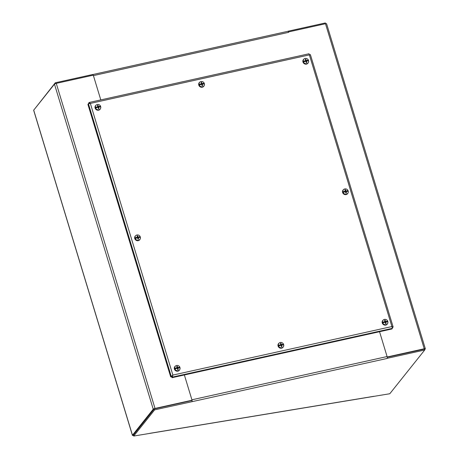 <?xml version="1.0" encoding="UTF-8"?>
<svg xmlns="http://www.w3.org/2000/svg" width="459" height="459" viewBox="0 0 459 459"><rect width="100%" height="100%" fill="white"/><g stroke="black" fill="none" stroke-linecap="round" stroke-linejoin="round"><path stroke-width="0.69" d="M424.632 349.752L425.298 348.92A1.532 0.35 163.1 0 0 425.338 348.788A1.532 0.35 163.1 0 0 424.242 348.771L387.218 356.976L379.547 331.714L387.092 356.551A1.532 0.476 -102.5 0 1 387.155 358.445L191.977 401.694A1.532 0.476 -102.5 0 0 192 401.665M288.447 31.946L325.483 23.725A1.532 0.35 -16.9 0 1 326.579 23.736L425.338 348.788M191.977 401.694L154.643 409.853L133.724 436.05L389.789 393.742L424.707 350.01L424.403 349.006L387.247 357.24L424.311 349.104M287.787 31.384A1.532 0.476 77.5 0 1 287.891 31.315A1.532 0.476 77.5 0 1 288.591 32.348L288.464 31.923M93.263 75.178A1.532 0.476 -102.5 0 0 92.735 74.559L287.891 31.315M192.086 401.556L192.04 400.225L155.022 408.43A1.532 0.35 163.1 0 0 153.231 409.204L54.472 84.158A1.532 0.35 -16.9 0 1 56.262 83.377L93.286 75.173L100.796 99.907L93.412 75.597L288.591 32.348M92.947 75.247L92.718 74.496L55.275 82.792L34.436 109.248M325.569 23.702L325.339 22.95L287.902 31.246M55.522 83.59L55.275 82.792M387.092 356.551L191.914 399.8L184.369 374.963L192.04 400.225M192.069 401.493A1.532 0.476 -102.5 0 0 192.028 400.248M154.763 408.757L191.782 400.552L154.339 408.849L133.42 435.046L133.724 436.05M424.707 350.01L387.27 358.307M154.643 409.853L154.339 408.849M54.472 84.158L33.702 110.166L132.462 435.212L153.231 409.204M133.449 435.034L154.23 408.986M132.462 435.212A1.532 0.35 163.1 0 0 132.422 435.344A1.532 0.35 163.1 0 0 133.242 435.413L133.517 435.367M132.422 435.344L33.662 110.292A1.532 0.35 -16.9 0 1 33.702 110.166M89.425 103.516L89.293 102.455L309.022 53.766L309.372 54.879L90.343 103.413L172.882 375.083L171.723 376.696L172.027 377.7L172.882 375.083L170.708 376.908L87.916 104.411L88.426 103.774L90.343 103.413L89.126 102.541L88.621 103.172L88.771 103.659M392.353 327.795L393.093 327.106L391.911 326.55L309.372 54.879L310.301 54.61M392.221 327.301L393.111 326.894L310.37 54.564M172.882 375.083L391.911 326.55L392.393 328.346L391.883 328.983L172.027 377.7M172.228 376.059L172.532 377.063L392.393 328.346M172.624 375.41L171.712 376.69L170.708 376.908M172.217 376.053L171.218 376.277L88.426 103.774M306.147 62.275A1.107 1.021 -141.4 0 0 306.291 62.223L306.819 62.476A1.744 1.606 38.6 0 1 306.222 62.608A6.328 1.394 78 0 0 305.952 61.431L305.683 61.271A6.328 0.884 -16.9 0 0 304.615 61.575A6.334 1.176 155.6 0 0 304.546 61.604A6.328 1.411 161.9 0 0 303.451 61.971L303.37 62.057A2.829 2.611 -141.4 0 1 303.169 61.391L303.25 61.311A6.328 1.497 -15.6 0 1 304.357 60.99A6.334 1.71 -9.2 0 1 304.437 60.972L303.169 61.391M304.776 61.529A1.107 1.021 -141.4 0 1 304.719 61.276L304.46 60.984M304.724 61.54A1.285 1.188 38.6 0 1 304.633 61.173L304.346 61.179M307.461 60.307A6.334 1.176 -24.4 0 1 307.524 60.29A6.328 1.411 -18.1 0 1 308.419 60.169L307.461 60.307A6.328 1.899 159.7 0 0 306.486 60.49L306.222 60.33A6.328 2.41 -99.4 0 0 305.849 59.286A1.744 1.606 38.6 0 0 305.252 59.418A6.328 1.48 74.6 0 1 305.654 60.456L305.51 60.708A6.328 2.02 163.1 0 0 304.437 60.972M305.654 60.456L305.178 61.294L304.719 61.276M303.25 61.311A2.806 2.588 -141.4 0 1 308.419 60.169M306.819 62.476A6.328 2.502 -103 0 0 306.514 61.311L306.658 61.058A6.328 0.998 -13.6 0 1 307.645 60.904A6.334 1.71 170.8 0 1 307.708 60.904A6.328 1.497 164.4 0 1 308.62 60.829A2.806 2.588 -141.4 0 1 303.451 61.971M306.291 62.223L306.027 61.799L306.658 61.058M308.419 62.355L308.23 62.745A2.903 2.679 -141.4 0 1 303.204 62.573A2.903 2.679 -141.4 0 1 303.795 59.2L304.128 58.936M308.379 60.238A2.829 2.611 -141.4 0 1 308.568 60.829M307.226 60.536L306.738 60.835A1.107 1.021 -141.4 0 1 306.819 61.03M307.094 60.984A1.285 1.188 38.6 0 0 306.973 60.657L307.415 60.33M305.849 59.286L305.677 60.198A1.107 1.021 -141.4 0 0 305.562 60.204M306.738 60.835L306.164 61.076L305.677 60.198M305.407 60.881L305.178 61.294M306.027 61.799L306.256 61.391M98.301 108.33A1.107 1.021 -141.4 0 0 98.444 108.278L98.966 108.531A1.744 1.606 38.6 0 1 98.369 108.663A6.328 1.394 78 0 0 98.1 107.492L97.83 107.331A6.328 0.884 -16.9 0 0 96.769 107.63A6.334 1.176 155.6 0 0 96.694 107.664A6.328 1.411 161.9 0 0 95.598 108.031L95.518 108.112A2.829 2.611 -141.4 0 1 95.317 107.452L95.397 107.366A6.328 1.497 -15.6 0 1 96.505 107.045A6.334 1.71 -9.2 0 1 96.585 107.033L95.317 107.452M96.924 107.584A1.107 1.021 -141.4 0 1 96.866 107.337L96.608 107.045M96.878 107.595A1.285 1.188 38.6 0 1 96.78 107.234L96.493 107.234M99.609 106.362A6.334 1.176 -24.4 0 1 99.672 106.345A6.328 1.411 -18.1 0 1 100.567 106.224L99.609 106.362A6.328 1.899 159.7 0 0 98.639 106.545L98.369 106.385A6.328 2.41 -99.4 0 0 97.996 105.34A1.744 1.606 38.6 0 0 97.4 105.472A6.328 1.48 74.6 0 1 97.801 106.511L97.658 106.763A6.328 2.02 163.1 0 0 96.585 107.033M97.801 106.511L97.325 107.349L96.866 107.337M95.397 107.366A2.806 2.588 -141.4 0 1 100.567 106.224M98.966 108.531A6.328 2.502 -103 0 0 98.668 107.366L98.811 107.113A6.328 0.998 -13.6 0 1 99.792 106.958A6.334 1.71 170.8 0 1 99.861 106.958A6.328 1.497 164.4 0 1 100.768 106.884A2.806 2.588 -141.4 0 1 95.598 108.031M98.186 107.848L98.811 107.113M100.567 108.416L100.383 108.8A2.903 2.679 -141.4 0 1 95.352 108.628A2.903 2.679 -141.4 0 1 95.942 105.26L96.281 104.991M100.527 106.299A2.829 2.611 -141.4 0 1 100.716 106.89M99.373 106.597L98.886 106.89A1.107 1.021 -141.4 0 1 98.966 107.085M99.242 107.039A1.285 1.188 38.6 0 0 99.121 106.712L99.563 106.39M97.996 105.34L97.824 106.253A1.107 1.021 -141.4 0 0 97.71 106.264M98.886 106.89L97.876 106.872L97.824 106.253M97.56 106.941L97.325 107.349M98.444 108.278L98.404 107.452M345.793 192.757A1.107 1.021 -141.4 0 0 345.937 192.705L346.459 192.958A1.744 1.606 38.6 0 1 345.862 193.09A6.328 1.394 78 0 0 345.598 191.919L345.329 191.759A6.328 0.884 -16.9 0 0 344.261 192.057A6.334 1.176 155.6 0 0 344.187 192.086A6.328 1.411 161.9 0 0 343.097 192.459L343.016 192.539A2.829 2.611 -141.4 0 1 342.816 191.873L342.896 191.793A6.328 1.497 -15.6 0 1 344.003 191.472A6.334 1.71 -9.2 0 1 344.078 191.46L342.816 191.873M344.416 192.011A1.107 1.021 -141.4 0 1 344.365 191.764L344.107 191.472M344.37 192.023A1.285 1.188 38.6 0 1 344.279 191.655L343.992 191.661M347.107 190.789A6.334 1.176 -24.4 0 1 347.17 190.772A6.328 1.411 -18.1 0 1 348.065 190.651L347.107 190.789A6.328 1.899 159.7 0 0 346.132 190.973L345.862 190.812A6.328 2.41 -99.4 0 0 345.489 189.768A1.744 1.606 38.6 0 0 344.898 189.9A6.328 1.48 74.6 0 1 345.3 190.938L345.157 191.191A6.328 2.02 163.1 0 0 344.078 191.46M345.3 190.938L344.824 191.776L344.365 191.764M342.896 191.793A2.806 2.588 -141.4 0 1 348.065 190.651M346.459 192.958A6.328 2.502 -103 0 0 346.161 191.793L346.304 191.541A6.328 0.998 -13.6 0 1 347.285 191.386A6.334 1.71 170.8 0 1 347.354 191.386A6.328 1.497 164.4 0 1 348.266 191.311A2.806 2.588 -141.4 0 1 343.097 192.459M345.684 192.269L346.304 191.541M348.06 192.843L347.876 193.228A2.903 2.679 -141.4 0 1 342.844 193.055A2.903 2.679 -141.4 0 1 343.435 189.682L343.774 189.418M348.02 190.72A2.829 2.611 -141.4 0 1 348.209 191.317M346.872 191.024L346.384 191.317A1.107 1.021 -141.4 0 1 346.465 191.512M346.74 191.466A1.285 1.188 38.6 0 0 346.62 191.139L347.061 190.818M345.489 189.768L345.323 190.68A1.107 1.021 -141.4 0 0 345.208 190.692M346.384 191.317L345.369 191.3L345.323 190.68M345.053 191.369L344.824 191.776M345.937 192.705L345.902 191.873M137.941 238.818A1.107 1.021 -141.4 0 0 138.084 238.766L138.607 239.019A1.744 1.606 38.6 0 1 138.016 239.15A6.328 1.394 78 0 0 137.746 237.974L137.476 237.814A6.328 0.884 -16.9 0 0 136.409 238.112A6.334 1.176 155.6 0 0 136.34 238.146A6.328 1.411 161.9 0 0 135.244 238.514L135.164 238.594A2.829 2.611 -141.4 0 1 134.963 237.934L135.044 237.854A6.328 1.497 -15.6 0 1 136.151 237.527A6.334 1.71 -9.2 0 1 136.231 237.515L134.963 237.934M136.564 238.066A1.107 1.021 -141.4 0 1 136.512 237.819L136.254 237.527M136.518 238.083A1.285 1.188 38.6 0 1 136.426 237.716L136.139 237.716M139.255 236.85A6.334 1.176 -24.4 0 1 139.318 236.827A6.328 1.411 -18.1 0 1 140.213 236.706L139.255 236.85A6.328 1.899 159.7 0 0 138.279 237.033L138.01 236.873A6.328 2.41 -99.4 0 0 137.643 235.828A1.744 1.606 38.6 0 0 137.046 235.96A6.328 1.48 74.6 0 1 137.448 236.993L137.304 237.246A6.328 2.02 163.1 0 0 136.231 237.515M137.448 236.993L136.971 237.837L136.512 237.819M135.044 237.854A2.806 2.588 -141.4 0 1 140.213 236.706M138.607 239.019A6.328 2.502 -103 0 0 138.308 237.848L138.452 237.596A6.328 0.998 -13.6 0 1 139.433 237.446A6.334 1.71 170.8 0 1 139.502 237.446A6.328 1.497 164.4 0 1 140.414 237.372A2.806 2.588 -141.4 0 1 135.244 238.514M137.832 238.33L138.452 237.596M140.207 238.898L140.024 239.288A2.903 2.679 -141.4 0 1 134.992 239.11A2.903 2.679 -141.4 0 1 135.589 235.742L135.921 235.478M140.173 236.781A2.829 2.611 -141.4 0 1 140.356 237.372M139.02 237.079L138.532 237.372A1.107 1.021 -141.4 0 1 138.612 237.573M138.888 237.527A1.285 1.188 38.6 0 0 138.767 237.194L139.209 236.873M137.643 235.828L137.47 236.741A1.107 1.021 -141.4 0 0 137.356 236.746M138.532 237.372L137.952 237.619L137.47 236.741M137.201 237.423L136.971 237.837M138.084 238.766L138.05 237.934M385.44 323.239A1.107 1.021 -141.4 0 0 385.583 323.193L386.105 323.446A1.744 1.606 38.6 0 1 385.508 323.578A6.328 1.394 78 0 0 385.239 322.402L384.969 322.241A6.328 0.884 -16.9 0 0 383.908 322.539A6.334 1.176 155.6 0 0 383.833 322.574A6.328 1.411 161.9 0 0 382.737 322.941L382.657 323.021A2.829 2.611 -141.4 0 1 382.456 322.361L382.536 322.281A6.328 1.497 -15.6 0 1 383.649 321.954A6.334 1.71 -9.2 0 1 383.724 321.943L382.456 322.361M384.063 322.493A1.107 1.021 -141.4 0 1 384.005 322.247L383.753 321.954M384.017 322.511A1.285 1.188 38.6 0 1 383.919 322.143L383.632 322.143M386.748 321.271A6.334 1.176 -24.4 0 1 386.811 321.254A6.328 1.411 -18.1 0 1 387.706 321.134L386.748 321.271A6.328 1.899 159.7 0 0 385.778 321.461L385.508 321.294A6.328 2.41 -99.4 0 0 385.135 320.256A1.744 1.606 38.6 0 0 384.539 320.388A6.328 1.48 74.6 0 1 384.94 321.42L384.797 321.673A6.328 2.02 163.1 0 0 383.724 321.943M384.94 321.42L384.464 322.258L384.005 322.247M382.536 322.281A2.806 2.588 -141.4 0 1 387.706 321.134M386.105 323.446A6.328 2.502 -103 0 0 385.807 322.275L385.95 322.023A6.328 0.998 -13.6 0 1 386.931 321.868A6.334 1.71 170.8 0 1 387 321.874A6.328 1.497 164.4 0 1 387.907 321.799A2.806 2.588 -141.4 0 1 382.737 322.941M385.325 322.757L385.95 322.023M387.706 323.325L387.522 323.715A2.903 2.679 -141.4 0 1 382.49 323.538A2.903 2.679 -141.4 0 1 383.081 320.17L383.42 319.9M387.666 321.208A2.829 2.611 -141.4 0 1 387.855 321.799M386.518 321.507L386.025 321.799A1.107 1.021 -141.4 0 1 386.105 322M386.38 321.954A1.285 1.188 38.6 0 0 386.266 321.621L386.707 321.3M385.135 320.256L384.969 321.168A1.107 1.021 -141.4 0 0 384.854 321.174M386.025 321.799L385.015 321.782L384.969 321.168M384.699 321.851L384.464 322.258M385.583 323.193L385.549 322.361M177.587 369.3A1.107 1.021 -141.4 0 0 177.731 369.248L178.253 369.501A1.744 1.606 38.6 0 1 177.656 369.633A6.328 1.394 78 0 0 177.386 368.462L177.122 368.296A6.328 0.884 -16.9 0 0 176.055 368.6A6.334 1.176 155.6 0 0 175.981 368.629A6.328 1.411 161.9 0 0 174.89 368.996L174.804 369.082A2.829 2.611 -141.4 0 1 174.604 368.416L174.69 368.336A6.328 1.497 -15.6 0 1 175.797 368.015A6.334 1.71 -9.2 0 1 175.872 368.003L174.604 368.416M176.21 368.554A1.107 1.021 -141.4 0 1 176.153 368.307L175.9 368.015M176.164 368.566A1.285 1.188 38.6 0 1 176.067 368.198L175.78 368.204M178.895 367.332A6.334 1.176 -24.4 0 1 178.958 367.315A6.328 1.411 -18.1 0 1 179.853 367.194L178.895 367.332A6.328 1.899 159.7 0 0 177.926 367.516L177.656 367.355A6.328 2.41 -99.4 0 0 177.283 366.311A1.744 1.606 38.6 0 0 176.686 366.443A6.328 1.48 74.6 0 1 177.094 367.481L176.95 367.734A6.328 2.02 163.1 0 0 175.872 368.003M177.094 367.481L176.612 368.319L176.153 368.307M174.69 368.336A2.806 2.588 -141.4 0 1 179.853 367.194M178.253 369.501A6.328 2.502 -103 0 0 177.954 368.336L178.098 368.084A6.328 0.998 -13.6 0 1 179.079 367.929A6.334 1.71 170.8 0 1 179.148 367.929A6.328 1.497 164.4 0 1 180.054 367.854A2.806 2.588 -141.4 0 1 174.89 368.996M177.472 368.812L178.098 368.084M179.853 369.386L179.67 369.77A2.903 2.679 -141.4 0 1 174.638 369.598A2.903 2.679 -141.4 0 1 175.229 366.225L175.567 365.961M179.813 367.263A2.829 2.611 -141.4 0 1 180.003 367.854M178.666 367.567L178.172 367.86A1.107 1.021 -141.4 0 1 178.253 368.055M178.534 368.009A1.285 1.188 38.6 0 0 178.413 367.682L178.855 367.361M177.283 366.311L177.117 367.223A1.107 1.021 -141.4 0 0 177.002 367.234M178.172 367.86L177.599 368.101L177.117 367.223M176.847 367.911L176.612 368.319M177.731 369.248L177.696 368.416M201.971 85.357A1.107 1.021 -141.4 0 0 202.115 85.305L202.637 85.558A1.744 1.606 38.6 0 1 202.04 85.69A6.328 1.394 78 0 0 201.771 84.519L201.507 84.358A6.328 0.884 -16.9 0 0 200.44 84.657A6.334 1.176 155.6 0 0 200.365 84.691A6.328 1.411 161.8 0 0 199.275 85.058L199.189 85.139A2.829 2.611 -141.4 0 1 198.988 84.479L199.074 84.399A6.328 1.497 -15.6 0 1 200.181 84.072A6.334 1.71 -9.2 0 1 200.256 84.06L198.988 84.479M200.594 84.611A1.107 1.021 -141.4 0 1 200.537 84.364L200.308 84.083M200.549 84.628A1.285 1.188 38.6 0 1 200.451 84.261L200.164 84.261M203.28 83.389A6.334 1.176 -24.4 0 1 203.343 83.372A6.328 1.411 -18.2 0 1 204.238 83.251L203.28 83.389A6.328 1.899 159.7 0 0 202.31 83.572L202.04 83.412A6.328 2.41 -99.4 0 0 201.667 82.368A1.744 1.606 38.6 0 0 201.071 82.5A6.328 1.48 74.6 0 1 201.472 83.538L201.335 83.79A6.328 2.02 163.1 0 0 200.256 84.06M201.472 83.538L200.996 84.376L200.537 84.364M199.074 84.399A2.806 2.588 -141.4 0 1 204.238 83.251M202.637 85.558A6.328 2.502 -103 0 0 202.339 84.393L202.482 84.14A6.328 0.998 -13.7 0 1 203.463 83.986A6.334 1.71 170.8 0 1 203.532 83.986A6.328 1.497 164.4 0 1 204.439 83.911A2.806 2.588 -141.4 0 1 199.275 85.058M202.115 85.305L201.845 84.886L202.482 84.14M204.238 85.443L204.054 85.827A2.903 2.679 -141.4 0 1 199.022 85.655A2.903 2.679 -141.4 0 1 199.613 82.287L199.952 82.018M204.198 83.326A2.829 2.611 -141.4 0 1 204.387 83.917M203.05 83.624L202.557 83.917A1.107 1.021 -141.4 0 1 202.637 84.112M202.918 84.066A1.285 1.188 38.6 0 0 202.798 83.739L203.239 83.418M201.667 82.368L201.501 83.28A1.107 1.021 -141.4 0 0 201.386 83.291M202.557 83.917L201.547 83.899L201.501 83.28M201.231 83.968L200.996 84.376M201.845 84.886L202.08 84.479M281.258 346.327A1.107 1.021 -141.4 0 0 281.401 346.275L281.924 346.528A1.744 1.606 38.6 0 1 281.327 346.66A6.328 1.394 78 0 0 281.063 345.489L280.793 345.329A6.328 0.884 -16.9 0 0 279.726 345.627A6.334 1.176 155.6 0 0 279.657 345.656A6.328 1.411 161.8 0 0 278.561 346.029L278.481 346.109A2.829 2.611 -141.4 0 1 278.28 345.443L278.361 345.363A6.328 1.497 -15.6 0 1 279.468 345.042A6.334 1.71 -9.2 0 1 279.548 345.03L278.28 345.443M279.881 345.581A1.107 1.021 -141.4 0 1 279.829 345.334L279.571 345.042M279.835 345.593A1.285 1.188 38.6 0 1 279.743 345.225L279.456 345.231M282.572 344.359A6.334 1.176 -24.4 0 1 282.635 344.342A6.328 1.411 -18.2 0 1 283.53 344.221L282.572 344.359A6.328 1.899 159.7 0 0 281.596 344.543L281.327 344.382A6.328 2.41 -99.4 0 0 280.954 343.338A1.744 1.606 38.6 0 0 280.363 343.47A6.328 1.48 74.6 0 1 280.765 344.508L280.621 344.761A6.328 2.02 163.1 0 0 279.548 345.03M280.765 344.508L280.288 345.346L279.829 345.334M278.361 345.363A2.806 2.588 -141.4 0 1 283.53 344.221M281.924 346.528A6.328 2.502 -103 0 0 281.625 345.363L281.769 345.111A6.328 0.998 -13.7 0 1 282.75 344.956A6.334 1.71 170.8 0 1 282.819 344.956A6.328 1.497 164.4 0 1 283.731 344.881A2.806 2.588 -141.4 0 1 278.561 346.029M281.149 345.839L281.769 345.111M283.524 346.413L283.341 346.797A2.903 2.679 -141.4 0 1 278.309 346.625A2.903 2.679 -141.4 0 1 278.9 343.252L279.238 342.988M283.484 344.29A2.829 2.611 -141.4 0 1 283.673 344.881M282.337 344.594L281.849 344.887A1.107 1.021 -141.4 0 1 281.929 345.082M282.205 345.036A1.285 1.188 38.6 0 0 282.084 344.709L282.526 344.388M280.954 343.338L280.788 344.25A1.107 1.021 -141.4 0 0 280.673 344.261M281.849 344.887L281.269 345.128L280.788 344.25M280.518 344.939L280.288 345.346M281.401 346.275L281.367 345.443M424.242 348.771L325.483 23.725M56.262 83.377L155.022 408.43M306.744 62.349A1.584 1.463 -141.4 0 1 306.193 62.476M305.315 59.572A1.584 1.463 -141.4 0 1 305.866 59.458M306.222 60.33L305.728 60.812M306.486 60.49L306.164 61.076M98.892 108.404A1.584 1.463 -141.4 0 1 98.341 108.531M97.463 105.633A1.584 1.463 -141.4 0 1 98.014 105.518M98.369 106.385L97.876 106.872M98.639 106.545L98.312 107.131M346.39 192.832A1.584 1.463 -141.4 0 1 345.839 192.958M344.961 190.06A1.584 1.463 -141.4 0 1 345.512 189.94M345.862 190.812L345.369 191.3M346.132 190.973L345.805 191.558M138.538 238.892A1.584 1.463 -141.4 0 1 137.987 239.019M137.109 236.115A1.584 1.463 -141.4 0 1 137.66 236.001M138.01 236.873L137.516 237.355M138.279 237.033L137.952 237.619M386.03 323.32A1.584 1.463 -141.4 0 1 385.48 323.446M384.608 320.543A1.584 1.463 -141.4 0 1 385.153 320.428M385.508 321.294L385.015 321.782M385.778 321.461L385.451 322.04M178.178 369.375A1.584 1.463 -141.4 0 1 177.627 369.501M176.755 366.598A1.584 1.463 -141.4 0 1 177.3 366.483M177.656 367.355L177.163 367.837M177.926 367.516L177.599 368.101M202.562 85.431A1.584 1.463 -141.4 0 1 202.012 85.558M201.14 82.66A1.584 1.463 -141.4 0 1 201.685 82.545M202.04 83.412L201.547 83.899M202.31 83.572L201.983 84.158M281.855 346.402A1.584 1.463 -141.4 0 1 281.304 346.528M280.426 343.625A1.584 1.463 -141.4 0 1 280.977 343.51M281.327 344.382L280.833 344.864M281.596 344.543L281.269 345.128M149.783 433.33L373.838 396.306M305.648 60.599L305.384 61.156M306.578 61.093L306.101 61.472M97.796 106.66L97.532 107.217M98.725 107.148L98.249 107.526M345.294 191.082L345.025 191.644M346.224 191.575L345.747 191.954M137.442 237.142L137.172 237.699M138.371 237.636L137.895 238.014M384.935 321.57L384.671 322.126M385.864 322.063L385.388 322.436M177.082 367.625L176.818 368.181M178.017 368.118L177.535 368.497M201.467 83.687L201.203 84.244M202.402 84.175L201.92 84.554M280.759 344.652L280.489 345.214M281.688 345.145L281.212 345.524"/></g></svg>

